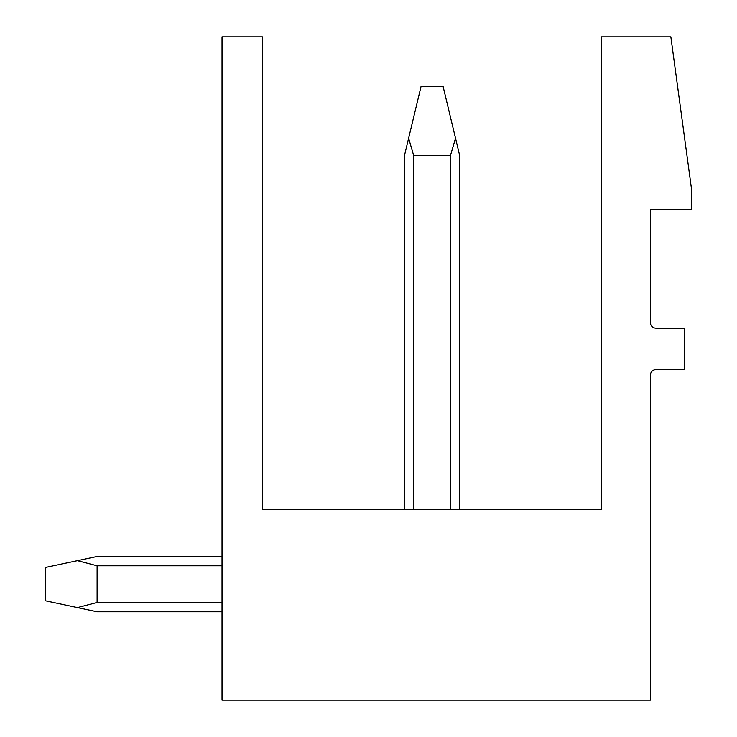 <?xml version="1.0" encoding="UTF-8"?>
<svg xmlns="http://www.w3.org/2000/svg" width="737" height="737" viewBox="0 0 737 737"><rect width="100%" height="100%" fill="white"/><g stroke="black" fill="none" stroke-linecap="round" stroke-linejoin="round"><path stroke-width="1.11" d="M262.372 36.85L262.372 509.451L601.208 509.451L601.208 36.85L670.854 36.85L691.859 191.62L691.859 209.308L650.403 209.308L650.403 322.622A5.527 5.527 0 0 0 655.93 328.149L684.673 328.149L684.673 369.606L655.93 369.606A5.527 5.527 0 0 0 650.403 375.133L650.403 700.15L222.021 700.15L222.021 36.85L262.372 36.85M450.399 509.451L450.399 155.691L455.521 138.252L459.704 155.691L459.704 509.451M413.733 509.451L413.733 155.691L408.611 138.252L404.429 155.691L404.429 509.451M455.521 138.252L443.121 86.597L421.011 86.597L408.611 138.252M413.733 155.691L450.399 155.691M222.021 556.49L97.1 556.49L77.422 560.673L97.1 565.795L222.021 565.795M222.021 611.765L97.1 611.765L77.422 607.583L97.1 602.461L222.021 602.461M97.1 565.795L97.1 602.461M77.422 560.673L45.141 567.545L45.141 600.71L77.422 607.583"/></g></svg>
